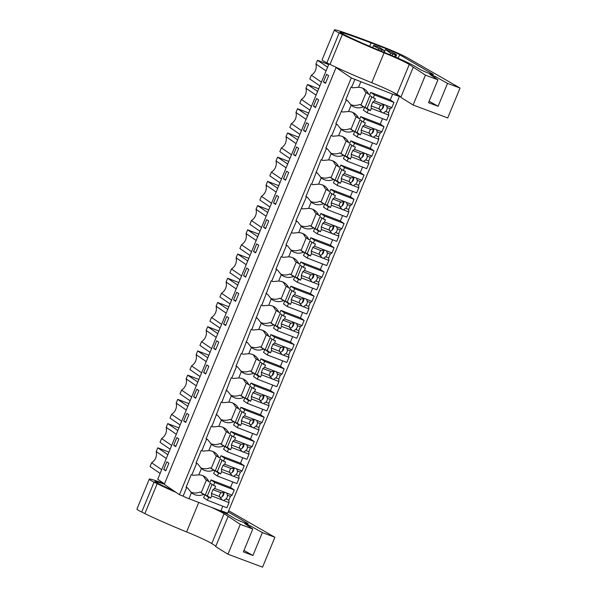 <?xml version="1.0" encoding="UTF-8"?>
<svg xmlns="http://www.w3.org/2000/svg" width="597" height="597" viewBox="0 0 597 597"><rect width="100%" height="100%" fill="white"/><g stroke="black" fill="none" stroke-linecap="round" stroke-linejoin="round"><path stroke-width="0.9" d="M392.796 92.095L399.423 96.445L227.636 513.233L220.95 510.659M337.596 67.976L336.066 67.565L351.252 77.931L392.617 94.162L390.259 99.878L370.744 92.386L369.827 94.61L368.603 94.139A12.492 11.806 124.3 0 0 364.588 89.237A12.492 11.806 124.3 0 0 358.536 87.281L352.67 87.811A5.515 0.396 22.4 0 1 351.633 87.281L354.909 79.341M399.423 96.445L392.617 94.162M345.073 71.371L353.954 75.274M328.962 63.872L157.75 479.257L164.481 483.854M328.626 75.692L325.477 83.326L323.432 81.923L326.574 74.297L328.626 75.692M198.838 390.572L195.697 398.206L193.644 396.804L196.794 389.177L198.838 390.572M183.66 421.027L186.809 413.4L188.853 414.796L185.712 422.422L183.66 421.027L185.928 421.9M265.583 228.651L263.531 227.256L266.672 219.621L268.725 221.024L265.583 228.651M276.657 195.406L278.709 196.801L275.56 204.428L273.516 203.032L276.657 195.406M245.613 277.098L243.561 275.695L246.71 268.068L248.755 269.463L245.613 277.098M256.688 243.845L258.74 245.248L255.598 252.874L253.546 251.471L256.688 243.845M305.515 131.765L303.463 130.37L306.612 122.736L308.656 124.139L305.515 131.765M315.5 107.542L313.447 106.147L316.589 98.52L318.641 99.915L315.5 107.542M286.642 171.182L288.687 172.578L285.545 180.212L283.5 178.809L286.642 171.182M295.53 155.989L293.478 154.586L296.627 146.959L298.672 148.362L295.53 155.989M218.808 342.133L215.659 349.76L213.614 348.364L216.756 340.73L218.808 342.133M203.629 372.58L206.771 364.954L208.823 366.357L205.681 373.983L203.629 372.58L205.898 373.453M238.77 293.687L235.628 301.313L233.576 299.918L236.725 292.291L238.77 293.687M223.599 324.141L226.741 316.507L228.793 317.91L225.644 325.537L223.599 324.141L225.86 325.007M173.682 445.25L176.824 437.616L178.876 439.019L175.727 446.646L173.682 445.25L175.943 446.116M168.891 463.242L165.742 470.869L163.697 469.466L166.839 461.839L168.891 463.242M336.066 67.565L164.279 484.354L179.458 494.719L183.122 496.129L186.66 487.548A5.515 0.396 22.4 0 0 187.697 488.07L191.436 492.704A12.492 11.806 124.3 0 0 192.398 493.443A12.492 11.806 124.3 0 0 203.629 494.398L204.853 494.868L203.674 497.726L207.398 500.271L226.912 507.771L229.039 502.614L228.86 500.144L230.435 496.331L227.442 495.182L226.673 493.032A4.134 3.91 124.3 0 0 225.256 492.488L221.106 492.741A4.134 3.91 124.3 0 0 219.532 496.555L222.174 499.973A4.134 3.91 124.3 0 0 223.584 500.517L225.875 498.995A4.134 3.91 124.3 0 0 227.442 495.182M351.252 77.931L179.458 494.719M351.633 87.281L351.021 87.05L345.782 99.766L346.394 99.998L335.798 123.989L336.409 124.221L333.91 130.295L331.663 135.728L331.059 135.497L325.813 148.205L326.425 148.444L321.686 159.951L321.074 159.712L311.701 184.174L311.089 183.936L305.851 196.652L306.462 196.883L295.866 220.875L296.478 221.106L285.881 245.091L286.493 245.33L283.993 251.397L281.747 256.837L281.142 256.598L275.896 269.314L276.508 269.553L271.769 281.06L271.157 280.821L261.784 305.276L261.173 305.045L251.8 329.499L251.188 329.268L241.815 353.722L241.203 353.484L235.964 366.2L236.576 366.439L234.076 372.506L231.83 377.946L231.226 377.707L221.853 402.162L221.241 401.93L211.868 426.385L211.256 426.154L206.017 438.87L206.622 439.101L201.883 450.608L201.271 450.377L196.032 463.085L196.644 463.324L191.898 474.831A5.515 0.396 22.4 0 0 192.935 475.354L198.801 474.824L201.42 468.481L197.682 463.847L196.152 462.802M191.898 474.831L191.286 474.593L186.048 487.309L186.66 487.548M384.617 50.872L379.349 47.275A10.343 0.739 22.4 0 0 377.311 46.611L374.618 45.573A12.41 0.888 22.4 0 0 373.565 45.521A12.41 0.888 22.4 0 0 379.088 48.626L381.781 49.663A10.343 0.739 22.4 0 0 384.617 50.872L384.102 52.327M222.793 506.189L220.83 510.95L188.965 498.704L191.436 492.704M183.122 496.129A5.515 0.396 22.4 0 0 188.965 498.704M321.44 82.125L311.335 75.222L309.783 78.991L319.888 85.886M328.678 64.558L317.5 60.267L315.947 64.028A9.94 9.395 -55.7 0 1 316.216 67.192A9.94 9.395 -55.7 0 1 313.783 73.103A9.94 9.395 -55.7 0 1 311.335 75.222M327.604 67.162L317.5 60.267M326.052 70.931L315.947 64.028M197.816 382.043L187.712 375.147L186.167 378.908A9.94 9.395 -55.7 0 1 186.436 382.073A9.94 9.395 -55.7 0 1 183.995 387.983A9.94 9.395 -55.7 0 1 181.548 390.102L179.995 393.871L190.1 400.766M196.271 385.811L186.167 378.908M191.652 397.005L181.548 390.102M198.891 379.438L187.712 375.147M187.839 406.266L177.734 399.371L176.182 403.132A9.94 9.395 -55.7 0 1 176.451 406.296A9.94 9.395 -55.7 0 1 174.018 412.206A9.94 9.395 -55.7 0 1 171.563 414.325L170.011 418.094L180.122 424.989M186.286 410.027L176.182 403.132M181.667 421.228L171.563 414.325M188.913 403.662L177.734 399.371M268.777 209.89L257.598 205.592L256.046 209.36A9.94 9.395 -55.7 0 1 256.322 212.525A9.94 9.395 -55.7 0 1 253.882 218.435A9.94 9.395 -55.7 0 1 251.434 220.554L249.882 224.315L259.986 231.218M267.702 212.495L257.598 205.592M266.15 216.256L256.046 209.36M261.538 227.457L251.434 220.554M278.762 185.667L267.583 181.376L266.031 185.137A9.94 9.395 -55.7 0 1 266.299 188.301A9.94 9.395 -55.7 0 1 263.867 194.212A9.94 9.395 -55.7 0 1 261.419 196.331L259.867 200.099L269.971 206.995M277.687 188.271L267.583 181.376M276.135 192.04L266.031 185.137M271.523 203.234L261.419 196.331M240.016 279.665L229.912 272.762L231.464 269.001L241.569 275.896M248.807 258.329L237.636 254.038L236.084 257.8A9.94 9.395 -55.7 0 1 236.352 260.964A9.94 9.395 -55.7 0 1 233.912 266.874A9.94 9.395 -55.7 0 1 231.464 269.001M247.74 260.941L237.636 254.038M246.188 264.702L236.084 257.8M250.001 255.441L239.897 248.539L241.449 244.777L251.553 251.673M258.792 234.114L247.613 229.815L246.061 233.576A9.94 9.395 -55.7 0 1 246.337 236.748A9.94 9.395 -55.7 0 1 243.897 242.658A9.94 9.395 -55.7 0 1 241.449 244.777M257.717 236.718L247.613 229.815M256.165 240.479L246.061 233.576M308.709 113.005L297.53 108.706L295.978 112.475A9.94 9.395 -55.7 0 1 296.254 115.639A9.94 9.395 -55.7 0 1 293.814 121.549A9.94 9.395 -55.7 0 1 291.366 123.669L289.814 127.43L299.918 134.332M307.634 115.609L297.53 108.706M306.089 119.37L295.978 112.475M301.47 130.571L291.366 123.669M318.694 88.781L307.515 84.49L305.962 88.252A9.94 9.395 -55.7 0 1 306.239 91.416A9.94 9.395 -55.7 0 1 303.798 97.326A9.94 9.395 -55.7 0 1 301.351 99.445L299.798 103.214L309.903 110.109M317.619 91.386L307.515 84.49M316.067 95.147L305.962 88.252M311.455 106.348L301.351 99.445M288.747 161.444L277.568 157.153L276.015 160.914A9.94 9.395 -55.7 0 1 276.284 164.078A9.94 9.395 -55.7 0 1 273.851 169.988A9.94 9.395 -55.7 0 1 271.396 172.115L269.851 175.876L279.956 182.772M287.672 164.048L277.568 157.153M286.12 167.817L276.015 160.914M281.5 179.01L271.396 172.115M298.724 137.228L287.553 132.93L286 136.691A9.94 9.395 -55.7 0 1 286.269 139.862A9.94 9.395 -55.7 0 1 283.836 145.772A9.94 9.395 -55.7 0 1 281.381 147.892L279.829 151.653L289.933 158.556M297.657 139.832L287.553 132.93M296.105 143.593L286 136.691M291.485 154.787L281.381 147.892M211.622 348.566L201.517 341.663L199.965 345.424L210.069 352.327M218.86 330.999L207.681 326.701L206.129 330.469A9.94 9.395 -55.7 0 1 206.398 333.633A9.94 9.395 -55.7 0 1 203.965 339.544A9.94 9.395 -55.7 0 1 201.517 341.663M217.786 333.604L207.681 326.701M216.233 337.365L206.129 330.469M201.637 372.782L191.533 365.886L189.98 369.647L200.085 376.55M208.875 355.222L197.697 350.924L196.144 354.685A9.94 9.395 -55.7 0 1 196.42 357.857A9.94 9.395 -55.7 0 1 193.98 363.767A9.94 9.395 -55.7 0 1 191.533 365.886M207.801 357.827L197.697 350.924M206.249 361.588L196.144 354.685M231.584 300.119L221.48 293.217L219.935 296.985L230.039 303.88M238.83 282.553L227.651 278.262L226.099 282.023A9.94 9.395 -55.7 0 1 226.367 285.187A9.94 9.395 -55.7 0 1 223.935 291.097A9.94 9.395 -55.7 0 1 221.48 293.217M237.755 285.157L227.651 278.262M236.203 288.926L226.099 282.023M221.606 324.343L211.502 317.44L209.95 321.208L220.054 328.104M228.845 306.776L217.666 302.478L216.114 306.246A9.94 9.395 -55.7 0 1 216.383 309.41A9.94 9.395 -55.7 0 1 213.95 315.32A9.94 9.395 -55.7 0 1 211.502 317.44M227.77 309.38L217.666 302.478M226.218 313.141L216.114 306.246M178.928 427.885L167.75 423.586L166.197 427.355A9.94 9.395 -55.7 0 1 166.466 430.519A9.94 9.395 -55.7 0 1 164.033 436.429A9.94 9.395 -55.7 0 1 161.586 438.549L160.033 442.31L170.138 449.213M177.854 430.489L167.75 423.586M176.302 434.25L166.197 427.355M171.69 445.452L161.586 438.549M168.944 452.108L157.765 447.81L156.213 451.571A9.94 9.395 -55.7 0 1 156.481 454.742A9.94 9.395 -55.7 0 1 154.048 460.653A9.94 9.395 -55.7 0 1 151.601 462.772L150.048 466.533L160.153 473.436M167.869 454.713L157.765 447.81M166.317 458.474L156.213 451.571M161.705 469.667L151.601 462.772M323.432 81.923L325.701 82.796M193.644 396.804L195.913 397.677M263.531 227.256L265.799 228.121M273.516 203.032L275.777 203.905M243.561 275.695L245.83 276.568M253.546 251.471L255.815 252.344M303.463 130.37L305.731 131.236M313.447 106.147L315.716 107.02M283.5 178.809L285.762 179.682M293.478 154.586L295.746 155.459M213.614 348.364L215.883 349.23M233.576 299.918L235.845 300.791M163.697 469.466L165.966 470.339M196.644 463.324A5.515 0.396 22.4 0 0 197.682 463.847M201.883 450.608A5.515 0.396 22.4 0 0 202.92 451.138L208.786 450.601L211.405 444.265L207.666 439.631L206.129 438.586M206.622 439.101A5.515 0.396 22.4 0 0 207.666 439.631M211.868 426.385A5.515 0.396 22.4 0 0 212.905 426.915L218.771 426.385L221.383 420.042L217.644 415.408L216.114 414.363M216.607 414.878A5.515 0.396 22.4 0 0 217.644 415.408M221.853 402.162A5.515 0.396 22.4 0 0 222.89 402.691L228.755 402.162L231.367 395.818L227.629 391.184L226.099 390.139M226.591 390.654A5.515 0.396 22.4 0 0 227.629 391.184M231.83 377.946A5.515 0.396 22.4 0 0 232.867 378.468L238.74 377.938L241.352 371.595L237.613 366.961L236.084 365.916M236.576 366.439A5.515 0.396 22.4 0 0 237.613 366.961M241.815 353.722A5.515 0.396 22.4 0 0 242.852 354.245L248.725 353.715L251.337 347.379L247.598 342.745L246.068 341.693M246.561 342.215A5.515 0.396 22.4 0 0 247.598 342.745M251.8 329.499A5.515 0.396 22.4 0 0 252.837 330.029L258.702 329.499L261.322 323.156L257.583 318.522L256.046 317.477M256.538 317.992A5.515 0.396 22.4 0 0 257.583 318.522M261.784 305.276A5.515 0.396 22.4 0 0 262.822 305.806L268.687 305.276L271.299 298.933L267.56 294.299L266.031 293.254M266.523 293.769A5.515 0.396 22.4 0 0 267.56 294.299M271.769 281.06A5.515 0.396 22.4 0 0 272.807 281.583L278.672 281.053L281.284 274.71L277.545 270.075L276.015 269.031M276.508 269.553A5.515 0.396 22.4 0 0 277.545 270.075M281.747 256.837A5.515 0.396 22.4 0 0 282.791 257.359L288.657 256.829L291.269 250.486L287.53 245.852L286 244.807M286.493 245.33A5.515 0.396 22.4 0 0 287.53 245.852M291.732 232.614A5.515 0.396 22.4 0 0 292.769 233.143L298.642 232.606L301.254 226.27L297.515 221.636L295.985 220.591M296.478 221.106A5.515 0.396 22.4 0 0 297.515 221.636M301.716 208.39A5.515 0.396 22.4 0 0 302.754 208.92L308.619 208.39L311.238 202.047L307.5 197.413L305.97 196.368M306.462 196.883A5.515 0.396 22.4 0 0 307.5 197.413M311.701 184.174A5.515 0.396 22.4 0 0 312.738 184.697L318.604 184.167L321.216 177.824L317.477 173.19L315.947 172.145M316.44 172.667A5.515 0.396 22.4 0 0 317.477 173.19M321.686 159.951A5.515 0.396 22.4 0 0 322.723 160.474L328.589 159.944L331.201 153.601L327.462 148.966L325.932 147.922M326.425 148.444A5.515 0.396 22.4 0 0 327.462 148.966M331.663 135.728A5.515 0.396 22.4 0 0 332.708 136.258L338.574 135.72L341.185 129.385L337.447 124.751L335.917 123.706M336.409 124.221A5.515 0.396 22.4 0 0 337.447 124.751M341.648 111.505A5.515 0.396 22.4 0 0 342.685 112.035L348.558 111.505L351.17 105.162L347.432 100.527L345.902 99.483M346.394 99.998A5.515 0.396 22.4 0 0 347.432 100.527M186.167 487.025L187.697 488.07M362.707 88.199A12.492 11.806 124.3 0 1 365.065 91.722L368.603 94.139M383.61 105.005L381.893 109.161M382.528 118.639L380.274 124.101L360.76 116.602L359.842 118.833L358.625 118.363A12.492 11.806 124.3 0 0 354.611 113.46A12.492 11.806 124.3 0 0 348.558 111.505M373.625 129.228L371.909 133.385M372.543 142.862L370.289 148.325L350.775 140.825L349.857 143.049L348.641 142.586A12.492 11.806 124.3 0 0 344.626 137.676A12.492 11.806 124.3 0 0 338.574 135.72M363.64 153.451L361.931 157.608M362.558 167.085L360.304 172.548L340.79 165.048L339.872 167.272L338.656 166.802A12.492 11.806 124.3 0 0 334.641 161.899A12.492 11.806 124.3 0 0 328.589 159.944M353.655 177.675L351.946 181.831M352.573 191.309L350.327 196.771L330.813 189.271L329.895 191.495L328.671 191.025A12.492 11.806 124.3 0 0 324.656 186.122A12.492 11.806 124.3 0 0 318.604 184.167M343.678 201.89L341.962 206.047M342.588 215.532L340.342 220.987L320.828 213.495L319.91 215.718L318.686 215.248A12.492 11.806 124.3 0 0 314.671 210.345A12.492 11.806 124.3 0 0 308.619 208.39M333.693 226.114L331.977 230.27M332.611 239.748L330.357 245.21L310.843 237.71L309.925 239.934L308.709 239.472A12.492 11.806 124.3 0 0 304.686 234.569A12.492 11.806 124.3 0 0 298.642 232.606M323.708 250.337L321.992 254.494M322.626 263.971L320.373 269.434L300.858 261.934L299.94 264.158L298.724 263.687A12.492 11.806 124.3 0 0 294.709 258.785A12.492 11.806 124.3 0 0 288.657 256.829M313.723 274.56L312.015 278.717M312.641 288.194L310.388 293.657L290.873 286.157L289.955 288.381L288.739 287.911A12.492 11.806 124.3 0 0 284.724 283.008A12.492 11.806 124.3 0 0 278.672 281.053M303.739 298.776L302.03 302.933M302.657 312.418L300.403 317.873L280.896 310.38L279.978 312.604L278.754 312.134A12.492 11.806 124.3 0 0 274.739 307.231A12.492 11.806 124.3 0 0 268.687 305.276M293.761 322.999L292.045 327.156M292.672 336.633L290.426 342.096L270.911 334.596L269.993 336.827L268.769 336.357A12.492 11.806 124.3 0 0 264.755 331.454A12.492 11.806 124.3 0 0 258.702 329.499M283.776 347.223L282.06 351.379M282.687 360.857L280.441 366.319L260.926 358.819L260.008 361.043L258.792 360.581A12.492 11.806 124.3 0 0 254.77 355.67A12.492 11.806 124.3 0 0 248.725 353.715M273.792 371.446L272.075 375.603M272.71 385.08L270.456 390.542L250.941 383.043L250.024 385.266L248.807 384.796A12.492 11.806 124.3 0 0 244.792 379.893A12.492 11.806 124.3 0 0 238.74 377.938M263.807 395.662L262.098 399.826M262.725 409.303L260.471 414.758L240.957 407.266L240.039 409.49L238.822 409.02A12.492 11.806 124.3 0 0 234.808 404.117A12.492 11.806 124.3 0 0 228.755 402.162M253.822 419.885L252.113 424.042M252.74 433.519L250.486 438.982L230.972 431.482L230.061 433.713L228.838 433.243A12.492 11.806 124.3 0 0 224.823 428.34A12.492 11.806 124.3 0 0 218.771 426.385M243.845 444.108L242.128 448.265M242.755 457.742L240.509 463.205L220.994 455.705L220.077 457.929L218.853 457.466A12.492 11.806 124.3 0 0 214.838 452.556A12.492 11.806 124.3 0 0 208.786 450.601M233.86 468.332L232.143 472.488M232.77 481.966L230.524 487.428L211.01 479.928L210.092 482.152L208.875 481.682A12.492 11.806 124.3 0 0 204.853 476.779A12.492 11.806 124.3 0 0 198.801 474.824M223.875 492.555L222.159 496.711M381.177 51.141L381.781 49.663M392.05 55.603L392.759 53.879L395.453 54.917A12.41 0.888 22.4 0 0 396.505 54.976A12.41 0.888 22.4 0 0 390.983 51.864L388.289 50.827A10.343 0.739 22.4 0 0 385.453 49.618L384.162 52.357M385.453 49.618L390.722 53.215L390.02 54.752M390.722 53.215A10.343 0.739 22.4 0 0 392.759 53.879M201.42 468.481A12.492 11.806 124.3 0 0 202.383 469.227A12.492 11.806 124.3 0 0 213.614 470.175L214.838 470.645L213.651 473.511L217.383 476.048L236.897 483.548L239.024 478.391L238.845 475.921L240.419 472.108L237.427 470.958L236.651 468.809A4.134 3.91 124.3 0 0 235.24 468.272L231.091 468.518A4.134 3.91 124.3 0 0 229.517 472.339L232.151 475.757A4.134 3.91 124.3 0 0 233.569 476.294L235.852 474.772A4.134 3.91 124.3 0 0 237.427 470.958M200.719 467.839A12.492 11.806 124.3 0 0 210.077 467.764L213.614 470.175M218.853 457.466L215.316 455.048A12.492 11.806 124.3 0 0 212.95 451.526M214.838 470.645L210.077 467.764M211.405 444.265A12.492 11.806 124.3 0 0 212.368 445.004A12.492 11.806 124.3 0 0 223.599 445.959L224.815 446.422L223.636 449.287L227.367 451.832L246.882 459.324L249.001 454.168L248.83 451.698L250.404 447.884L247.412 446.735L246.636 444.593A4.134 3.91 124.3 0 0 245.225 444.049L241.076 444.302A4.134 3.91 124.3 0 0 239.501 448.116L242.136 451.533A4.134 3.91 124.3 0 0 243.554 452.078L245.837 450.548A4.134 3.91 124.3 0 0 247.412 446.735M210.704 443.616A12.492 11.806 124.3 0 0 220.062 443.541L223.599 445.959M228.838 433.243L225.3 430.825A12.492 11.806 124.3 0 0 222.935 427.303M224.815 446.422L220.062 443.541M221.383 420.042A12.492 11.806 124.3 0 0 222.353 420.781A12.492 11.806 124.3 0 0 233.584 421.736L234.8 422.206L233.621 425.064L237.345 427.609L256.859 435.109L258.986 429.952L258.814 427.474L260.382 423.661L257.397 422.512L256.62 420.37A4.134 3.91 124.3 0 0 255.203 419.825L251.053 420.079A4.134 3.91 124.3 0 0 249.486 423.892L252.121 427.31A4.134 3.91 124.3 0 0 253.538 427.855L255.822 426.325A4.134 3.91 124.3 0 0 257.397 422.512M220.689 419.392A12.492 11.806 124.3 0 0 230.039 419.318L233.584 421.736M238.822 409.02L235.285 406.602A12.492 11.806 124.3 0 0 232.92 403.079M234.8 422.206L230.039 419.318M231.367 395.818A12.492 11.806 124.3 0 0 232.337 396.557A12.492 11.806 124.3 0 0 243.561 397.512L244.785 397.983L243.606 400.841L247.33 403.385L266.844 410.885L268.971 405.729L268.799 403.259L270.366 399.438L267.381 398.289L266.605 396.147A4.134 3.91 124.3 0 0 265.187 395.602L261.038 395.856A4.134 3.91 124.3 0 0 259.471 399.669L262.105 403.087A4.134 3.91 124.3 0 0 263.523 403.632L265.807 402.109A4.134 3.91 124.3 0 0 267.381 398.289M230.673 395.177A12.492 11.806 124.3 0 0 240.024 395.095L243.561 397.512M248.807 384.796L245.263 382.378A12.492 11.806 124.3 0 0 242.904 378.856M244.785 397.983L240.024 395.095M241.352 371.595A12.492 11.806 124.3 0 0 242.315 372.334A12.492 11.806 124.3 0 0 253.546 373.289L254.77 373.759L253.591 376.617L257.314 379.162L276.829 386.662L278.956 381.505L278.777 379.035L280.351 375.222L277.359 374.073L276.59 371.924A4.134 3.91 124.3 0 0 275.172 371.379L271.023 371.632A4.134 3.91 124.3 0 0 269.448 375.453L272.09 378.864A4.134 3.91 124.3 0 0 273.501 379.408L275.792 377.886A4.134 3.91 124.3 0 0 277.359 374.073M240.658 370.953A12.492 11.806 124.3 0 0 250.009 370.871L253.546 373.289M258.792 360.581L255.247 358.163A12.492 11.806 124.3 0 0 252.889 354.633M254.77 373.759L250.009 370.871M251.337 347.379A12.492 11.806 124.3 0 0 252.3 348.118A12.492 11.806 124.3 0 0 263.531 349.073L264.755 349.536L263.575 352.402L267.299 354.946L286.814 362.439L288.941 357.282L288.761 354.812L290.336 350.999L287.344 349.849L286.575 347.708A4.134 3.91 124.3 0 0 285.157 347.163L281.008 347.417A4.134 3.91 124.3 0 0 279.433 351.23L282.068 354.648A4.134 3.91 124.3 0 0 283.485 355.193L285.769 353.663A4.134 3.91 124.3 0 0 287.344 349.849M250.636 346.73A12.492 11.806 124.3 0 0 259.993 346.656L263.531 349.073M268.769 336.357L265.232 333.939A12.492 11.806 124.3 0 0 262.867 330.417M264.755 349.536L259.993 346.656M261.322 323.156A12.492 11.806 124.3 0 0 262.284 323.895A12.492 11.806 124.3 0 0 273.516 324.85L274.732 325.32L273.553 328.178L277.284 330.723L296.799 338.223L298.918 333.059L298.746 330.589L300.321 326.775L297.328 325.626L296.552 323.484A4.134 3.91 124.3 0 0 295.142 322.94L290.993 323.193A4.134 3.91 124.3 0 0 289.418 327.007L292.052 330.425A4.134 3.91 124.3 0 0 293.47 330.969L295.754 329.44A4.134 3.91 124.3 0 0 297.328 325.626M260.62 322.507A12.492 11.806 124.3 0 0 269.978 322.432L273.516 324.85M278.754 312.134L275.217 309.716A12.492 11.806 124.3 0 0 272.851 306.194M274.732 325.32L269.978 322.432M271.299 298.933A12.492 11.806 124.3 0 0 272.269 299.672A12.492 11.806 124.3 0 0 283.5 300.627L284.717 301.097L283.538 303.955L287.261 306.5L306.776 314L308.903 308.843L308.731 306.373L310.306 302.552L307.313 301.403L306.537 299.261A4.134 3.91 124.3 0 0 305.127 298.716L300.978 298.97A4.134 3.91 124.3 0 0 299.403 302.783L302.037 306.201A4.134 3.91 124.3 0 0 303.455 306.746L305.739 305.224A4.134 3.91 124.3 0 0 307.313 301.403M270.605 298.291A12.492 11.806 124.3 0 0 279.956 298.209L283.5 300.627M288.739 287.911L285.202 285.493A12.492 11.806 124.3 0 0 282.836 281.971M284.717 301.097L279.956 298.209M281.284 274.71A12.492 11.806 124.3 0 0 282.254 275.448A12.492 11.806 124.3 0 0 293.485 276.404L294.702 276.874L293.523 279.732L297.246 282.277L316.761 289.776L318.888 284.62L318.716 282.15L320.283 278.336L317.298 277.187L316.522 275.038A4.134 3.91 124.3 0 0 315.104 274.493L310.955 274.747A4.134 3.91 124.3 0 0 309.388 278.56L312.022 281.978A4.134 3.91 124.3 0 0 313.44 282.523L315.723 281A4.134 3.91 124.3 0 0 317.298 277.187M280.59 274.068A12.492 11.806 124.3 0 0 289.941 273.986L293.485 276.404M298.724 263.687L295.187 261.277A12.492 11.806 124.3 0 0 292.821 257.747M294.702 276.874L289.941 273.986M291.269 250.486A12.492 11.806 124.3 0 0 292.239 251.233A12.492 11.806 124.3 0 0 303.463 252.18L304.686 252.65L303.507 255.516L307.231 258.061L326.746 265.553L328.872 260.396L328.693 257.926L330.268 254.113L327.275 252.964L326.507 250.815A4.134 3.91 124.3 0 0 325.089 250.277L320.94 250.531A4.134 3.91 124.3 0 0 319.365 254.344L322.007 257.762A4.134 3.91 124.3 0 0 323.417 258.3L325.708 256.777A4.134 3.91 124.3 0 0 327.275 252.964M290.575 249.845A12.492 11.806 124.3 0 0 299.925 249.77L303.463 252.18M308.709 239.472L305.164 237.054A12.492 11.806 124.3 0 0 302.806 233.531M304.686 252.65L299.925 249.77M301.254 226.27A12.492 11.806 124.3 0 0 302.216 227.009A12.492 11.806 124.3 0 0 313.447 227.964L314.671 228.435L313.492 231.293L317.216 233.837L336.73 241.337L338.857 236.173L338.678 233.703L340.253 229.89L337.26 228.741L336.492 226.599A4.134 3.91 124.3 0 0 335.074 226.054L330.925 226.308A4.134 3.91 124.3 0 0 329.35 230.121L331.992 233.539A4.134 3.91 124.3 0 0 333.402 234.084L335.693 232.554A4.134 3.91 124.3 0 0 337.26 228.741M300.552 225.621A12.492 11.806 124.3 0 0 309.91 225.547L313.447 227.964M318.686 215.248L315.149 212.83A12.492 11.806 124.3 0 0 312.783 209.308M314.671 228.435L309.91 225.547M311.238 202.047A12.492 11.806 124.3 0 0 312.201 202.786A12.492 11.806 124.3 0 0 323.432 203.741L324.649 204.211L323.47 207.069L327.201 209.614L346.715 217.114L348.842 211.957L348.663 209.48L350.238 205.667L347.245 204.517L346.469 202.376A4.134 3.91 124.3 0 0 345.059 201.831L340.909 202.084A4.134 3.91 124.3 0 0 339.335 205.898L341.969 209.316A4.134 3.91 124.3 0 0 343.387 209.86L345.67 208.331A4.134 3.91 124.3 0 0 347.245 204.517M310.537 201.405A12.492 11.806 124.3 0 0 319.895 201.323L323.432 203.741M328.671 191.025L325.134 188.607A12.492 11.806 124.3 0 0 322.768 185.085M324.649 204.211L319.895 201.323M321.216 177.824A12.492 11.806 124.3 0 0 322.186 178.563A12.492 11.806 124.3 0 0 333.417 179.518L334.633 179.988L333.454 182.846L337.178 185.391L356.693 192.891L358.819 187.734L358.648 185.264L360.222 181.451L357.23 180.301L356.454 178.152A4.134 3.91 124.3 0 0 355.043 177.607L350.894 177.861A4.134 3.91 124.3 0 0 349.32 181.675L351.954 185.092A4.134 3.91 124.3 0 0 353.372 185.637L355.655 184.115A4.134 3.91 124.3 0 0 357.23 180.301M320.522 177.182A12.492 11.806 124.3 0 0 329.872 177.1L333.417 179.518M338.656 166.802L335.118 164.384A12.492 11.806 124.3 0 0 332.753 160.862M334.633 179.988L329.872 177.1M331.201 153.601A12.492 11.806 124.3 0 0 332.171 154.347A12.492 11.806 124.3 0 0 343.402 155.295L344.618 155.765L343.439 158.63L347.163 161.168L366.677 168.667L368.804 163.511L368.633 161.041L370.2 157.227L367.215 156.078L366.439 153.929A4.134 3.91 124.3 0 0 365.021 153.392L360.872 153.638A4.134 3.91 124.3 0 0 359.304 157.459L361.939 160.877A4.134 3.91 124.3 0 0 363.357 161.414L365.64 159.892A4.134 3.91 124.3 0 0 367.215 156.078M330.507 152.959A12.492 11.806 124.3 0 0 339.857 152.884L343.402 155.295M348.641 142.586L345.103 140.168A12.492 11.806 124.3 0 0 342.738 136.646M344.618 155.765L339.857 152.884M341.185 129.385A12.492 11.806 124.3 0 0 342.156 130.124A12.492 11.806 124.3 0 0 353.379 131.079L354.603 131.541L353.424 134.407L357.148 136.952L376.662 144.444L378.789 139.288L378.61 136.817L380.185 133.004L377.192 131.855L376.423 129.713A4.134 3.91 124.3 0 0 375.006 129.168L370.856 129.422A4.134 3.91 124.3 0 0 369.289 133.235L371.924 136.653A4.134 3.91 124.3 0 0 373.334 137.198L375.625 135.668A4.134 3.91 124.3 0 0 377.192 131.855M340.491 128.736A12.492 11.806 124.3 0 0 349.842 128.661L353.379 131.079M358.625 118.363L355.081 115.945A12.492 11.806 124.3 0 0 352.723 112.423M354.603 131.541L349.842 128.661M351.17 105.162A12.492 11.806 124.3 0 0 352.133 105.9A12.492 11.806 124.3 0 0 363.364 106.856L364.588 107.326L363.409 110.184L367.133 112.729L386.647 120.228L388.774 115.072L388.595 112.594L390.169 108.781L387.177 107.632L386.408 105.49A4.134 3.91 124.3 0 0 384.99 104.945L380.841 105.199A4.134 3.91 124.3 0 0 379.267 109.012L381.908 112.43A4.134 3.91 124.3 0 0 383.319 112.975L385.61 111.445A4.134 3.91 124.3 0 0 387.177 107.632M350.469 104.512A12.492 11.806 124.3 0 0 359.827 104.438L363.364 106.856M364.588 107.326L359.827 104.438M190.741 492.062A12.492 11.806 124.3 0 0 200.092 491.98L203.629 494.398M208.875 481.682L205.331 479.264A12.492 11.806 124.3 0 0 202.973 475.742M204.853 494.868L200.092 491.98M378.505 50.044L379.088 48.626M394.707 56.73L395.453 54.917M460.041 88.057L408.355 58.327A24.126 1.724 22.4 0 0 381.931 46.521L371.73 42.588A79.282 5.657 22.4 0 0 339.23 30.925A18.611 1.328 22.4 0 0 335.156 29.85A20.313 1.448 22.4 0 0 334.432 29.94A20.313 1.448 22.4 0 0 339.186 32.977L342.327 34.507A62.043 4.425 22.4 0 0 384.065 52.834A27.574 1.97 22.4 0 1 409.243 64.491L425.43 75.132L413.109 105.012L447.72 117.937L460.041 88.057L447.519 83.386L438.086 106.273L428.512 102.699L437.944 79.811L425.43 75.132M437.944 79.811L429.862 74.394L435.243 76.491L447.519 83.386M386.274 48.745L371.073 42.894A79.282 5.657 22.4 0 0 343.215 32.932A11.753 0.836 22.4 0 0 340.051 32.253A11.753 0.836 22.4 0 0 342.857 34.036A55.379 3.955 22.4 0 0 384.975 52.685A33.544 2.395 22.4 0 1 416.363 67.177L419.46 69.103A7.798 0.56 22.4 0 0 427.407 72.73A7.798 0.56 22.4 0 0 433.377 74.603A7.798 0.56 22.4 0 0 432.877 74.155A7.798 0.56 22.4 0 0 432.676 74.035L399.654 54.73A12.216 0.873 22.4 0 0 386.274 48.745L385.849 49.782M334.432 29.94L322.111 59.819A20.313 1.448 22.4 0 0 326.872 62.857L330.014 64.386A62.043 4.425 22.4 0 0 371.752 82.714L384.065 52.834M413.131 67.491L400.811 97.371L413.109 105.012M371.752 82.714A27.574 1.97 22.4 0 1 396.93 94.371L401.005 96.908M326.872 62.857L339.186 32.977M429.116 101.236L438.086 106.273M369.662 46.32L371.073 42.894M274.889 537.27L262.367 532.591L252.934 555.479L243.36 551.904L252.792 529.017L240.278 524.345L227.957 554.225L262.568 567.15L274.889 537.27L228.666 510.733M163.854 483.428A79.282 5.657 22.4 0 0 154.078 480.137A18.611 1.328 22.4 0 0 150.004 479.063A20.313 1.448 22.4 0 0 149.28 479.152A20.313 1.448 22.4 0 0 154.033 482.189L157.175 483.712A62.043 4.425 22.4 0 0 176.063 492.398M215.853 546.121L211.778 543.583L224.091 513.704A27.574 1.97 22.4 0 0 210.793 507.092M224.091 513.704L240.278 524.345M252.792 529.017L244.71 523.606L250.091 525.703L262.367 532.591M220.203 510.711A33.544 2.395 22.4 0 1 231.211 516.39L234.308 518.315A7.798 0.56 22.4 0 0 242.255 521.942A7.798 0.56 22.4 0 0 248.225 523.808A7.798 0.56 22.4 0 0 247.725 523.368A7.798 0.56 22.4 0 0 247.524 523.248L228.173 511.935M164.324 484.242A79.282 5.657 22.4 0 0 158.063 482.145A11.753 0.836 22.4 0 0 154.899 481.466A11.753 0.836 22.4 0 0 157.705 483.249A55.379 3.955 22.4 0 0 173.727 490.809M149.28 479.152L136.959 509.032A20.313 1.448 22.4 0 0 141.72 512.069L144.862 513.592A62.043 4.425 22.4 0 0 186.6 531.92L198.741 502.465M227.979 516.703L215.666 546.583L227.957 554.225M211.778 543.583A27.574 1.97 22.4 0 0 186.6 531.92M141.72 512.069L154.033 482.189M243.964 550.449L252.934 555.479M386.475 105.535L391.856 107.587L393.983 102.423L374.468 94.93L373.267 97.848L375.334 98.647L374.416 100.886L384.99 104.945M374.416 100.886L372.729 102.08L380.841 105.199M367.133 112.729L368.334 109.803L370.409 110.602L371.334 108.37L381.811 112.37M379.729 109.96A4.134 3.91 124.3 0 0 383.565 104.803M391.856 107.587L390.169 108.781M393.983 102.423L390.259 99.878M374.468 94.93L370.744 92.386M366.17 92.475L361.043 104.908M373.267 97.848L369.924 95.572L364.998 107.52L367.073 108.318L371.797 96.848M368.334 109.803L364.998 107.52M370.409 110.602L367.073 108.318M371.334 108.37L371.155 105.893L379.267 109.012M372.729 102.08L371.155 105.893M383.319 112.975L388.774 115.072M385.61 111.445L388.595 112.594M376.498 129.758L381.871 131.803L383.998 126.646L364.483 119.146L363.282 122.072L365.357 122.87L364.431 125.101L375.006 129.168M364.431 125.101L362.745 126.303L370.856 129.422M357.148 136.952L358.357 134.026L360.424 134.825L361.349 132.586L371.827 136.586M369.744 134.183A4.134 3.91 124.3 0 0 373.588 129.019M381.871 131.803L380.185 133.004M383.998 126.646L380.274 124.101M364.483 119.146L360.76 116.602M356.185 116.699L351.066 129.131M363.282 122.072L359.939 119.796L355.014 131.743L357.088 132.541L361.812 121.072M358.357 134.026L355.014 131.743M360.424 134.825L357.088 132.541M361.349 132.586L361.17 130.116L369.289 133.235M362.745 126.303L361.17 130.116M373.334 137.198L378.789 139.288M375.625 135.668L378.61 136.817M366.513 153.981L371.894 156.026L374.013 150.869L354.499 143.37L353.297 146.295L355.372 147.093L354.446 149.325L365.021 153.392M354.446 149.325L352.76 150.526L360.872 153.638M347.163 161.168L348.372 158.25L350.446 159.041L351.364 156.81L361.849 160.809M359.76 158.406A4.134 3.91 124.3 0 0 363.603 153.242M371.894 156.026L370.2 157.227M374.013 150.869L370.289 148.325M354.499 143.37L350.775 140.825M346.2 140.922L341.081 153.347M353.297 146.295L349.954 144.011L345.029 155.966L347.103 156.765L351.827 145.295M348.372 158.25L345.029 155.966M350.446 159.041L347.103 156.765M351.364 156.81L351.193 154.339L359.304 157.459M352.76 150.526L351.193 154.339M363.357 161.414L368.804 163.511M365.64 159.892L368.633 161.041M356.528 178.204L361.909 180.249L364.036 175.093L344.521 167.593L343.312 170.518L345.387 171.317L344.469 173.548L355.043 177.607M344.469 173.548L342.775 174.749L350.894 177.861M337.178 185.391L338.387 182.466L340.462 183.264L341.38 181.033L351.864 185.033M349.782 182.63A4.134 3.91 124.3 0 0 353.618 177.466M361.909 180.249L360.222 181.451M364.036 175.093L360.304 172.548M344.521 167.593L340.79 165.048M336.215 165.138L331.096 177.57M343.312 170.518L339.969 168.235L335.044 180.19L337.118 180.981L341.85 169.518M338.387 182.466L335.044 180.19M340.462 183.264L337.118 180.981M341.38 181.033L341.208 178.563L349.32 181.675M342.775 174.749L341.208 178.563M353.372 185.637L358.819 187.734M355.655 184.115L358.648 185.264M346.544 202.42L351.924 204.472L354.051 199.308L334.536 191.816L333.327 194.741L335.402 195.532L334.484 197.771L345.059 201.831M334.484 197.771L332.798 198.965L340.909 202.084M327.201 209.614L328.402 206.689L330.477 207.487L331.395 205.256L341.88 209.256M339.797 206.853A4.134 3.91 124.3 0 0 343.633 201.689M351.924 204.472L350.238 205.667M354.051 199.308L350.327 196.771M334.536 191.816L330.813 189.271M326.238 189.361L321.111 201.793M333.327 194.741L329.992 192.458L325.067 204.405L327.134 205.204L331.865 193.734M328.402 206.689L325.067 204.405M330.477 207.487L327.134 205.204M331.395 205.256L331.223 202.779L339.335 205.898M332.798 198.965L331.223 202.779M343.387 209.86L348.842 211.957M345.67 208.331L348.663 209.48M336.559 226.644L341.939 228.688L344.066 223.532L324.552 216.032L323.35 218.957L325.417 219.756L324.499 221.987L335.074 226.054M324.499 221.987L322.813 223.188L330.925 226.308M317.216 233.837L318.417 230.912L320.492 231.711L321.417 229.472L331.895 233.479M329.813 231.069A4.134 3.91 124.3 0 0 333.648 225.912M341.939 228.688L340.253 229.89M344.066 223.532L340.342 220.987M324.552 216.032L320.828 213.495M316.253 213.584L311.127 226.017M323.35 218.957L320.007 216.681L315.082 228.629L317.156 229.427L321.88 217.957M318.417 230.912L315.082 228.629M320.492 231.711L317.156 229.427M321.417 229.472L321.238 227.002L329.35 230.121M322.813 223.188L321.238 227.002M333.402 234.084L338.857 236.173M335.693 232.554L338.678 233.703M326.574 250.867L331.954 252.912L334.081 247.755L314.567 240.255L313.365 243.18L315.44 243.979L314.515 246.21L325.089 250.277M314.515 246.21L312.828 247.412L320.94 250.531M307.231 258.061L308.44 255.135L310.507 255.926L311.433 253.695L321.91 257.695M319.828 255.292A4.134 3.91 124.3 0 0 323.671 250.128M331.954 252.912L330.268 254.113M334.081 247.755L330.357 245.21M314.567 240.255L310.843 237.71M306.268 237.807L301.142 250.233M313.365 243.18L310.022 240.897L305.097 252.852L307.171 253.65L311.895 242.181M308.44 255.135L305.097 252.852M310.507 255.926L307.171 253.65M311.433 253.695L311.253 251.225L319.365 254.344M312.828 247.412L311.253 251.225M323.417 258.3L328.872 260.396M325.708 256.777L328.693 257.926M316.597 275.09L321.97 277.135L324.096 271.978L304.582 264.478L303.38 267.404L305.455 268.202L304.53 270.434L315.104 274.493M304.53 270.434L302.843 271.635L310.955 274.747M297.246 282.277L298.455 279.351L300.53 280.15L301.448 277.918L311.933 281.918M309.843 279.515A4.134 3.91 124.3 0 0 313.686 274.351M321.97 277.135L320.283 278.336M324.096 271.978L320.373 269.434M304.582 264.478L300.858 261.934M296.284 262.023L291.164 274.456M303.38 267.404L300.037 265.12L295.112 277.075L297.187 277.874L301.91 266.404M298.455 279.351L295.112 277.075M300.53 280.15L297.187 277.874M301.448 277.918L301.276 275.448L309.388 278.56M302.843 271.635L301.276 275.448M313.44 282.523L318.888 284.62M315.723 281L318.716 282.15M306.612 299.306L311.992 301.358L314.119 296.202L294.605 288.702L293.396 291.627L295.47 292.418L294.552 294.657L305.127 298.716M294.552 294.657L292.858 295.851L300.978 298.97M287.261 306.5L288.47 303.575L290.545 304.373L291.463 302.142L301.948 306.142M299.866 303.739A4.134 3.91 124.3 0 0 303.701 298.575M311.992 301.358L310.306 302.552M314.119 296.202L310.388 293.657M294.605 288.702L290.873 286.157M286.299 286.247L281.18 298.679M293.396 291.627L290.052 289.344L285.127 301.298L287.202 302.089L291.933 290.62M288.47 303.575L285.127 301.298M290.545 304.373L287.202 302.089M291.463 302.142L291.291 299.672L299.403 302.783M292.858 295.851L291.291 299.672M303.455 306.746L308.903 308.843M305.739 305.224L308.731 306.373M296.627 323.529L302.007 325.574L304.134 320.417L284.62 312.925L283.411 315.843L285.485 316.641L284.568 318.873L295.142 322.94M284.568 318.873L282.881 320.074L290.993 323.193M277.284 330.723L278.486 327.798L280.56 328.596L281.478 326.358L291.963 330.365M289.881 327.954A4.134 3.91 124.3 0 0 293.717 322.798M302.007 325.574L300.321 326.775M304.134 320.417L300.403 317.873M284.62 312.925L280.896 310.38M276.321 310.47L271.195 322.902M283.411 315.843L280.075 313.567L275.142 325.514L277.217 326.313L281.948 314.843M278.486 327.798L275.142 325.514M280.56 328.596L277.217 326.313M281.478 326.358L281.306 323.887L289.418 327.007M282.881 320.074L281.306 323.887M293.47 330.969L298.918 333.059M295.754 329.44L298.746 330.589M286.642 347.752L292.023 349.797L294.149 344.641L274.635 337.141L273.426 340.066L275.501 340.865L274.583 343.096L285.157 347.163M274.583 343.096L272.896 344.297L281.008 347.417M267.299 354.946L268.501 352.021L270.575 352.82L271.501 350.581L281.978 354.581M279.896 352.178A4.134 3.91 124.3 0 0 283.732 347.014M292.023 349.797L290.336 350.999M294.149 344.641L290.426 342.096M274.635 337.141L270.911 334.596M266.337 334.693L261.21 347.118M273.426 340.066L270.09 337.783L265.165 349.738L267.232 350.536L271.963 339.066M268.501 352.021L265.165 349.738M270.575 352.82L267.232 350.536M271.501 350.581L271.322 348.111L279.433 351.23M272.896 344.297L271.322 348.111M283.485 355.193L288.941 357.282M285.769 353.663L288.761 354.812M276.657 371.976L282.038 374.02L284.165 368.864L264.65 361.364L263.449 364.289L265.516 365.088L264.598 367.319L275.172 371.379M264.598 367.319L262.911 368.521L271.023 371.632M257.314 379.162L258.523 376.244L260.59 377.035L261.516 374.804L271.993 378.804M269.911 376.401A4.134 3.91 124.3 0 0 273.754 371.237M282.038 374.02L280.351 375.222M284.165 368.864L280.441 366.319M264.65 361.364L260.926 358.819M256.352 358.916L251.225 371.341M263.449 364.289L260.105 362.006L255.18 373.961L257.255 374.759L261.979 363.289M258.523 376.244L255.18 373.961M260.59 377.035L257.255 374.759M261.516 374.804L261.337 372.334L269.448 375.453M262.911 368.521L261.337 372.334M273.501 379.408L278.956 381.505M275.792 377.886L278.777 379.035M266.68 396.192L272.053 398.244L274.18 393.087L254.665 385.587L253.464 388.513L255.538 389.304L254.613 391.542L265.187 395.602M254.613 391.542L252.927 392.736L261.038 395.856M247.33 403.385L248.539 400.46L250.613 401.259L251.531 399.027L262.008 403.027M259.926 400.624A4.134 3.91 124.3 0 0 263.77 395.46M272.053 398.244L270.366 399.438M274.18 393.087L270.456 390.542M254.665 385.587L250.941 383.043M246.367 383.132L241.248 395.565M253.464 388.513L250.121 386.229L245.195 398.184L247.27 398.975L251.994 387.513M248.539 400.46L245.195 398.184M250.613 401.259L247.27 398.975M251.531 399.027L251.352 396.557L259.471 399.669M252.927 392.736L251.352 396.557M263.523 403.632L268.971 405.729M265.807 402.109L268.799 403.259M256.695 420.415L262.076 422.467L264.202 417.303L244.688 409.811L243.479 412.728L245.554 413.527L244.636 415.766L255.203 419.825M244.636 415.766L242.942 416.96L251.053 420.079M237.345 427.609L238.554 424.683L240.628 425.482L241.546 423.251L252.031 427.251M249.942 424.84A4.134 3.91 124.3 0 0 253.785 419.684M262.076 422.467L260.382 423.661M264.202 417.303L260.471 414.758M244.688 409.811L240.957 407.266M236.382 407.355L231.263 419.788M243.479 412.728L240.136 410.452L235.211 422.4L237.285 423.198L242.016 411.729M238.554 424.683L235.211 422.4M240.628 425.482L237.285 423.198M241.546 423.251L241.375 420.773L249.486 423.892M242.942 416.96L241.375 420.773M253.538 427.855L258.986 429.952M255.822 426.325L258.814 427.474M246.71 444.638L252.091 446.683L254.218 441.526L234.703 434.026L233.494 436.952L235.569 437.75L234.651 439.982L245.225 444.049M234.651 439.982L232.964 441.183L241.076 444.302M227.367 451.832L228.569 448.907L230.643 449.705L231.561 447.466L242.046 451.466M239.964 449.063A4.134 3.91 124.3 0 0 243.8 443.899M252.091 446.683L250.404 447.884M254.218 441.526L250.486 438.982M234.703 434.026L230.972 431.482M226.405 431.579L221.278 444.011M233.494 436.952L230.158 434.676L225.226 446.623L227.3 447.422L232.032 435.952M228.569 448.907L225.226 446.623M230.643 449.705L227.3 447.422M231.561 447.466L231.39 444.996L239.501 448.116M232.964 441.183L231.39 444.996M243.554 452.078L249.001 454.168M245.837 450.548L248.83 451.698M236.725 468.861L242.106 470.906L244.233 465.75L224.718 458.25L223.509 461.175L225.584 461.974L224.666 464.205L235.24 468.272M224.666 464.205L222.98 465.406L231.091 468.518M217.383 476.048L218.584 473.13L220.659 473.921L221.577 471.69L232.061 475.69M229.979 473.287A4.134 3.91 124.3 0 0 233.815 468.123M242.106 470.906L240.419 472.108M244.233 465.75L240.509 463.205M224.718 458.25L220.994 455.705M216.42 455.802L211.293 468.227M223.509 461.175L220.174 458.892L215.248 470.846L217.315 471.645L222.047 460.175M218.584 473.13L215.248 470.846M220.659 473.921L217.315 471.645M221.577 471.69L221.405 469.22L229.517 472.339M222.98 465.406L221.405 469.22M233.569 476.294L239.024 478.391M235.852 474.772L238.845 475.921M226.741 493.085L232.121 495.129L234.248 489.973L214.733 482.473L213.532 485.398L215.599 486.197L214.681 488.428L225.256 492.488M214.681 488.428L212.995 489.63L221.106 492.741M207.398 500.271L208.599 497.346L210.674 498.144L211.599 495.913L222.077 499.913M219.994 497.51A4.134 3.91 124.3 0 0 223.838 492.346M232.121 495.129L230.435 496.331M234.248 489.973L230.524 487.428M214.733 482.473L211.01 479.928M206.435 480.018L201.308 492.45M213.532 485.398L210.189 483.115L205.264 495.07L207.338 495.861L212.062 484.398M208.599 497.346L205.264 495.07M210.674 498.144L207.338 495.861M211.599 495.913L211.42 493.443L219.532 496.555M212.995 489.63L211.42 493.443M223.584 500.517L229.039 502.614M225.875 498.995L228.86 500.144M358.536 87.281L360.752 81.916M342.327 34.507L330.014 64.386M396.93 94.371L409.243 64.491M434.75 77.685L435.243 76.491M398.206 58.252L399.654 54.73M432.482 74.506L432.676 74.035M342.782 33.999L343.215 32.932M157.175 483.712L144.862 513.592M249.598 526.897L250.091 525.703M247.33 523.718L247.524 523.248M157.63 483.212L158.063 482.145M170.727 489.45L170.951 488.913M372.7 47.611L373.565 45.521M395.617 57.125L396.505 54.976"/></g></svg>
